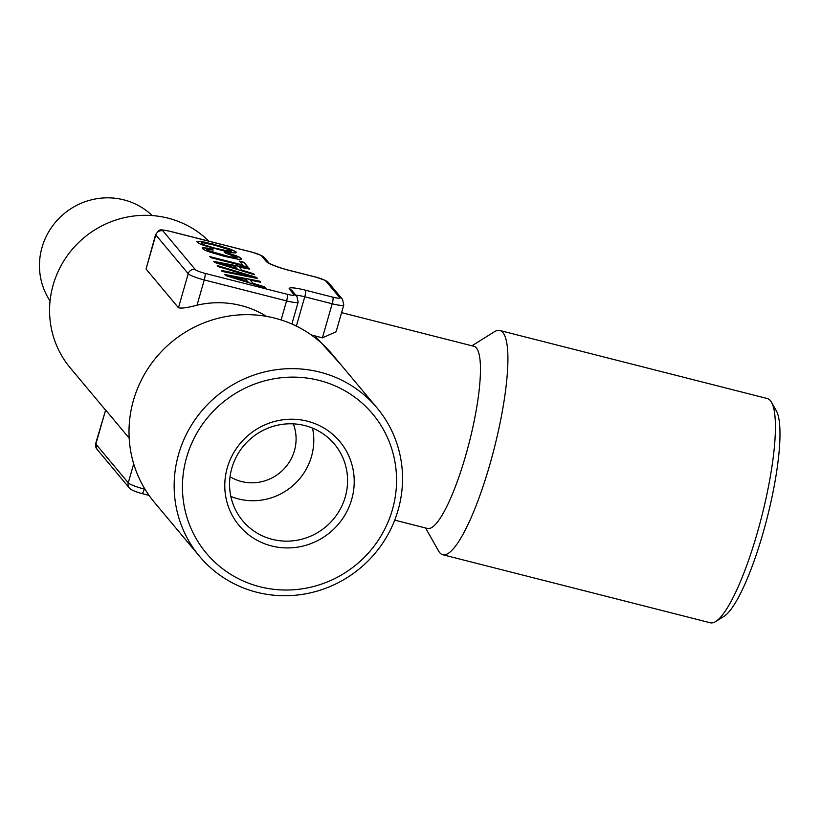 <?xml version="1.0" encoding="UTF-8"?>
<svg xmlns="http://www.w3.org/2000/svg" width="821" height="821" viewBox="0 0 821 821"><rect width="100%" height="100%" fill="white"/><g stroke="black" fill="none" stroke-linecap="round" stroke-linejoin="round"><path stroke-width="1.23" d="M341.587 312.637L473.881 346.288A93.994 19.222 104.3 0 1 476.211 410.305A93.994 19.222 104.3 0 1 427.546 528.488L394.716 520.134M471.921 345.795L494.396 331.756A115.689 23.655 104.3 0 1 499.815 330.504A115.689 23.655 104.3 0 1 502.678 409.289A115.689 23.655 104.3 0 1 442.776 554.739A115.689 23.655 104.3 0 1 438.619 551.055L425.576 527.985M105.632 409.987L95.677 443.566A14.46 2.063 -164 0 0 95.862 444.058L105.632 409.987L129.195 438.178M208.821 241.138A93.994 91.028 140.1 0 0 98.192 227.858A93.994 91.028 140.1 0 0 51.805 330.545A93.994 91.028 140.1 0 0 70.237 367.859L105.345 409.853M178.455 307.772L188.225 273.701L155.826 234.939L146.056 269.011L178.455 307.772C181.482 308.563 187.67 307.701 197.03 305.186A93.994 91.028 -39.9 0 1 266.456 316.362M146.056 269.011L155.641 234.447A14.46 2.063 -164 0 0 155.826 234.939A5.788 5.603 -39.9 0 1 162.886 230.834L195.295 269.586A8.672 1.242 16 0 0 204.911 273.342L287.227 294.277A8.672 1.242 16 0 0 294.072 294.708L289.444 289.177A5.788 5.603 -39.9 0 1 292.297 290.973L296.925 296.504L298.156 302.107A14.46 2.063 16 0 1 286.57 300.897A5.788 1.18 -75.7 0 0 287.227 294.277M377.096 407.986L331.961 354.005A115.689 112.025 140.1 0 0 162.024 350.947A115.689 112.025 140.1 0 0 154.451 502.411L199.585 556.392A115.689 112.025 -39.9 0 1 207.159 404.927A115.689 112.025 -39.9 0 1 377.096 407.986A115.689 112.025 -39.9 0 1 369.522 559.46A115.689 112.025 -39.9 0 1 199.585 556.392M311.262 334.927L322.417 337.852L336.097 331.766L343.773 304.991A14.46 2.063 16 0 1 332.187 303.77L304.755 296.792L296.35 326.081M315.028 335.963L340.612 364.339M365.612 556.012A108.454 105.026 -39.9 0 1 214.209 561.585A108.454 105.026 -39.9 0 1 213.388 411.136A108.454 105.026 -39.9 0 1 364.791 405.574A108.454 105.026 -39.9 0 1 365.612 556.012M152.183 215.564A66.932 64.808 140.1 0 0 73.664 207.005A66.932 64.808 140.1 0 0 41.05 279.879A66.932 64.808 140.1 0 0 50.06 300.938M442.776 554.739L710.288 622.78A115.689 23.655 -75.7 0 0 715.707 621.528A115.689 23.655 -75.7 0 0 770.19 477.329A115.689 23.655 -75.7 0 0 771.483 402.239A115.689 23.655 -75.7 0 0 767.327 398.544L499.815 330.504M715.707 621.528L724.019 616.345A108.454 22.177 -75.7 0 0 775.086 481.157A108.454 22.177 -75.7 0 0 776.307 410.757L771.483 402.239M224.697 274.45L225.621 275.558L265.316 287.812L264.475 286.816L252.837 283.235L250.323 280.228L260.637 282.219L259.785 281.203L224.697 274.45M256.634 277.436L217.257 265.542L218.119 266.579L251.493 276.554L221.321 270.407L222.183 271.443L257.548 278.524L256.634 277.436L217.586 265.942M213.768 261.376L214.692 262.484L254.387 274.737L253.545 273.742L241.908 270.16L239.393 267.153L249.707 269.155L248.855 268.128L213.768 261.376M209.827 256.614L210.658 257.609L248.004 267.112L243.95 262.268L239.434 261.119L242.647 264.957L209.827 256.614M231.07 253.956L224.472 252.037L225.344 253.073L237.115 257.384L229.87 256.819L208.339 250.621L206.82 249.266L213.224 250.077L212.352 249.05L202.335 247.809L202.253 248.517L204.552 250.005L209.057 251.842L224.277 256.316L238.223 259.262L241.302 259.354L241.631 258.533L236.232 255.721L224.8 252.427M203.68 245.417L227.119 251.811L232.836 252.817L235.925 252.909L236.253 252.088L229.439 248.763L206.061 242.38L200.334 241.353L196.742 241.569L199.185 243.58L203.68 245.417M200.334 241.353L197.184 241.548M202.869 241.754L200.252 241.631M206.061 242.38L202.787 242.031M214.23 244.289L205.979 242.657M222.789 246.628L214.148 244.566M229.439 248.763L222.717 246.905M234.006 250.621L229.367 249.04M236.15 252.355L233.934 250.898M217.945 249.102L206.245 245.756L201.258 243.488L201.761 242.759L204.265 242.965L215.102 245.335L230.178 249.995L231.738 250.939L231.286 251.688L211.336 247.326M231.738 250.939L224.41 250.651M224.482 250.384L218.017 248.835M211.408 247.059L202.879 244.463M202.951 244.186L201.33 243.211M248.855 268.128L214.055 261.725M249.338 269.083L248.773 268.405M239.393 267.153L241.908 270.16M253.966 274.614L241.836 270.437M236.971 268.919L219.607 263.295L235.104 266.322L236.971 268.919M237.043 268.652L219.607 263.295M259.785 281.203L224.985 274.799M260.267 282.147L259.703 281.48M250.323 280.228L252.837 283.235M264.896 287.689L252.765 283.512M247.901 281.993L230.537 276.369L246.033 279.397L247.901 281.993M247.973 281.726L230.537 276.369M242.647 264.957L210.135 256.983M247.614 267.01L243.878 262.546L239.753 261.489M236.232 255.721L230.999 254.233M239.773 257.26L236.161 255.998M241.528 258.789L239.691 257.537M204.111 247.655L202.305 248.075M207.518 248.075L204.039 247.932M212.352 249.05L207.436 248.353M212.855 250.005L212.28 249.327M208.339 250.621L206.635 249.923M211.705 251.914L208.257 250.898M216.795 253.494L211.623 252.191M223.404 255.269L216.713 253.771M229.87 256.819L223.322 255.547M234.293 257.65L229.788 257.096M236.735 257.835L234.221 257.927M237.115 257.384L236.664 258.112M257.168 278.442L256.552 277.714M251.493 276.554L221.608 270.766M230.054 476.734A43.38 42.015 140.1 0 0 241.425 481.506A43.38 42.015 140.1 0 0 284.774 468.062A43.38 42.015 140.1 0 0 293.302 423.862M230.834 496.407A59.779 57.891 140.1 0 0 291.917 486.463A59.779 57.891 140.1 0 0 312.524 428.11M330.073 439.471A59.779 57.891 -39.9 0 1 334.434 444.12A59.779 57.891 -39.9 0 1 328.174 524.701A59.779 57.891 -39.9 0 1 247.07 525.471A59.779 57.891 -39.9 0 1 242.708 520.812A59.779 57.891 -39.9 0 1 248.968 440.23A59.779 57.891 -39.9 0 1 330.073 439.471M335.019 436.423A65.567 63.494 -39.9 0 1 335.512 527.369A65.567 63.494 -39.9 0 1 243.981 530.735A65.567 63.494 -39.9 0 1 243.488 439.789A65.567 63.494 -39.9 0 1 335.019 436.423M281.11 319.954L286.57 300.897L204.265 279.951L197.03 305.186M195.295 269.586A5.788 5.603 -39.9 0 0 188.225 273.701A14.46 2.063 16 0 0 204.265 279.951A5.788 1.18 104.3 0 0 204.911 273.342M322.417 337.852L332.187 303.77A5.788 1.18 -75.7 0 0 332.844 297.161A8.672 1.242 16 0 0 339.689 297.592L325.793 280.987A8.672 1.242 16 0 0 316.177 277.231L288.735 270.253A5.788 1.18 -75.7 0 0 288.592 270.15C288.571 270.16 280.7 268.262 272.12 264.69L269.155 263.284M332.844 297.161L305.402 290.182A5.788 1.18 -75.7 0 1 304.755 296.792A14.46 2.063 16 0 0 295.786 295.139M169.393 231.183A5.788 1.18 104.3 0 1 169.578 231.163A5.788 1.18 104.3 0 1 169.731 231.265A8.672 1.242 16 0 0 162.886 230.834M169.731 231.265L252.047 252.201A5.788 1.18 104.3 0 0 251.893 252.098L261.601 255.536L264.526 257.743A5.788 5.603 140.1 0 0 261.663 255.957A8.672 1.242 16 0 0 252.047 252.201M251.708 252.119A5.788 1.18 104.3 0 1 251.893 252.098L169.578 231.163C157.878 229.141 160.331 228.987 155.641 234.447M268.929 263.038A5.788 5.603 -39.9 0 0 266.291 261.489L261.663 255.957M266.291 261.489A20.248 2.894 16 0 0 288.735 270.253M288.592 270.15L316.023 277.129L325.732 280.566L328.657 282.783A5.788 5.603 140.1 0 0 325.793 280.987M328.657 282.783L342.542 299.388A5.788 5.603 140.1 0 0 339.689 297.592M305.402 290.182A20.248 2.894 16 0 0 289.444 289.177M294.072 294.708A5.788 5.603 -39.9 0 1 296.925 296.504M133.7 463.844L128.261 482.82L95.862 444.058A5.788 5.603 -39.9 0 0 96.909 449.169L95.677 443.566M96.909 449.169L129.308 487.931A5.788 5.603 -39.9 0 1 128.261 482.82A14.46 2.063 16 0 0 144.291 489.08L144.496 488.382M141.787 493.472A5.788 1.18 -75.7 0 0 141.941 493.575A5.788 1.18 -75.7 0 0 144.291 489.08L145.03 489.265M291.876 324.008L298.156 302.107M268.96 263.059L264.526 257.743M342.542 299.388L343.773 304.991M129.308 487.931C130.436 489.655 134.644 491.533 141.941 493.575L149.053 495.381"/></g></svg>
